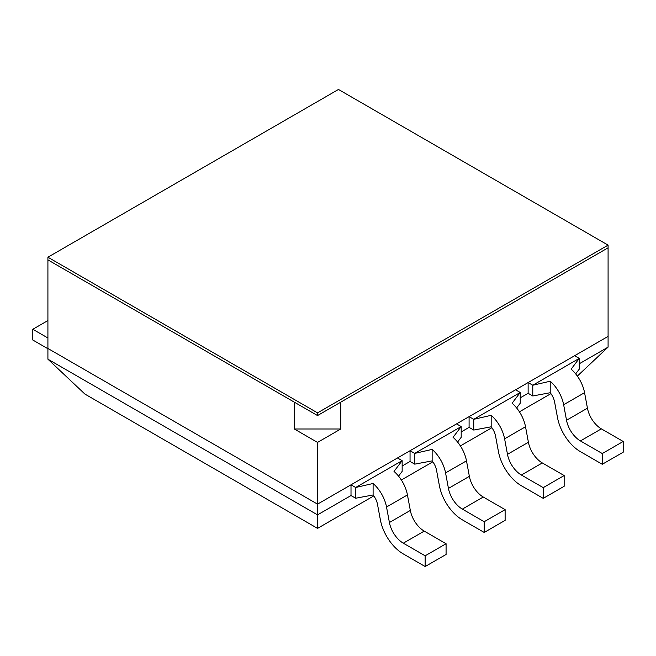 <?xml version="1.0" encoding="UTF-8"?>
<svg xmlns="http://www.w3.org/2000/svg" width="656" height="656" viewBox="0 0 656 656"><rect width="100%" height="100%" fill="white"/><g stroke="black" fill="none" stroke-linecap="round" stroke-linejoin="round"><path stroke-width="0.98" d="M577.346 376.093L608.087 347.122L608.087 336.389L574.623 355.716L579.273 358.397L571.138 369.148A26.297 15.186 60 0 1 584.562 392.665L587.448 408.171A20.221 11.677 60 0 0 601.347 428.852L623.2 441.463L623.2 452.205L602.282 464.276L602.282 453.542L580.429 440.93A20.221 11.677 60 0 1 566.53 420.25L563.643 404.744L584.562 392.665M602.282 464.276L580.429 451.664A33.374 19.27 60 0 1 557.485 417.544L554.607 402.038A13.153 7.593 60 0 0 550.22 392.723L550.22 381.226A26.297 15.186 60 0 1 563.643 404.744M550.22 392.723L532.779 395.97L532.779 385.236L579.273 358.397L579.273 369.131L575.656 373.871M550.22 381.226L532.779 385.236L528.129 382.555L528.129 393.288L520.233 397.848M532.779 395.97L528.129 393.288M602.282 453.542L623.2 441.463M528.129 382.555L515.583 389.795L520.233 392.485L512.098 403.235A26.297 15.186 60 0 1 525.522 426.753L528.408 442.259A20.221 11.677 60 0 0 542.307 462.939L564.16 475.551L564.16 486.285L543.242 498.363L543.242 487.629L521.389 475.018A20.221 11.677 60 0 1 507.49 454.337L504.603 438.831L525.522 426.753M543.242 498.363L521.389 485.752A33.374 19.27 60 0 1 498.445 451.631L495.567 436.125A13.153 7.593 60 0 0 491.18 426.802L491.18 415.314A26.297 15.186 60 0 1 504.603 438.831M491.18 426.802L473.739 430.057L473.739 419.323L520.233 392.485L520.233 403.219L516.616 407.958M491.18 415.314L473.739 419.323L469.089 416.642L456.543 423.883L461.193 426.572L453.058 437.322A26.297 15.186 60 0 1 466.482 460.84L469.368 476.346A20.221 11.677 60 0 0 483.267 497.027L505.12 509.638L505.12 520.372L484.202 532.451L484.202 521.717L462.349 509.105A20.221 11.677 60 0 1 448.45 488.425L445.563 472.919L466.482 460.84M473.739 430.057L469.089 427.376L461.193 431.935M543.242 487.629L564.16 475.551M484.202 532.451L462.349 519.839A33.374 19.27 60 0 1 439.405 485.719L436.527 470.213A13.153 7.593 60 0 0 432.14 460.889L432.14 449.401A26.297 15.186 60 0 1 445.563 472.919M432.14 460.889L414.699 464.145L414.699 453.411L461.193 426.572L461.193 437.306L457.576 442.046M432.14 449.401L414.699 453.411L410.049 450.721L397.503 457.97L402.153 460.66L394.018 471.41A26.297 15.186 60 0 1 407.442 494.927L410.328 510.434A20.221 11.677 60 0 0 424.227 531.114L446.08 543.726L446.08 554.459L425.162 566.538L425.162 555.804L403.309 543.184A20.221 11.677 60 0 1 389.41 522.512L386.523 507.006L407.442 494.927M414.699 464.145L410.049 461.463L402.153 466.022M484.202 521.717L505.12 509.638M47.913 337.996L32.8 329.279L47.913 320.554M47.913 348.738L32.8 340.013L32.8 329.279M425.162 566.538L403.309 553.926A33.374 19.27 60 0 1 380.365 519.798L377.487 504.292A13.153 7.593 60 0 0 373.1 494.977L373.1 483.48A26.297 15.186 60 0 1 386.523 507.006M373.1 494.977L355.659 498.232L355.659 487.498L402.153 460.66L402.153 471.393L398.536 476.133M373.1 483.48L355.659 487.498L351.009 484.809L351.009 495.551L317.537 514.87L47.913 359.201L47.913 348.467L317.537 504.136L351.009 484.809M355.659 498.232L351.009 495.551M425.162 555.804L446.08 543.726M47.913 359.201L84.944 394.092L317.537 528.383L317.537 504.136L608.087 336.389L608.087 247.812L340.784 402.144L340.784 428.983L294.298 428.983L317.537 442.406L340.784 428.983M317.537 528.383L373.797 495.903M401.341 480.003L432.837 461.816M460.381 445.916L491.877 427.728M519.421 411.829L550.917 393.641M608.087 347.122L579.273 363.768M469.089 427.376L469.089 416.642M410.049 461.463L410.049 450.721M294.298 428.983L294.298 402.144L47.913 259.891L47.913 348.467L317.537 504.136L317.537 442.406M608.087 245.131L338.463 89.462L47.913 257.209L47.913 259.891L317.537 415.56L608.087 247.812L608.087 245.131L317.537 412.878L317.537 415.56M47.913 257.209L317.537 412.878M566.53 420.25L587.448 408.171M580.429 440.93L601.347 428.852M507.49 454.337L528.408 442.259M521.389 475.018L542.307 462.939M448.45 488.425L469.368 476.346M462.349 509.105L483.267 497.027M389.41 522.512L410.328 510.434M403.309 543.184L424.227 531.114"/></g></svg>

